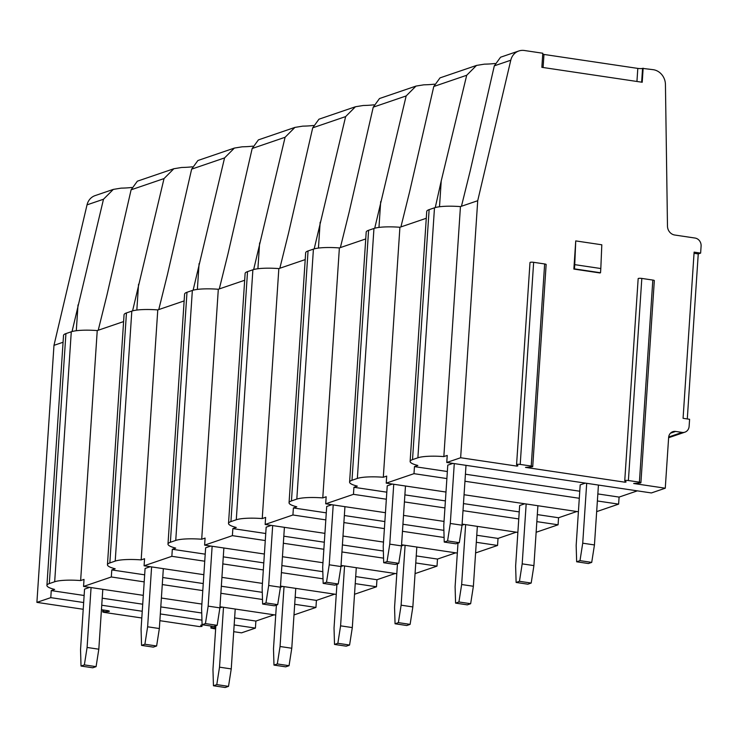<?xml version="1.0" encoding="UTF-8"?>
<svg xmlns="http://www.w3.org/2000/svg" width="738" height="738" viewBox="0 0 738 738"><rect width="100%" height="100%" fill="white"/><g stroke="black" fill="none" stroke-linecap="round" stroke-linejoin="round"><path stroke-width="1.11" d="M83.219 609.274L36.9 602.374L53.975 345.347L87.029 204.86A14.363 12.906 -108.8 0 1 95.064 195.625L113.311 189.398L121.143 188.135A35.553 6.559 3.8 0 0 131.788 187.461M204.02 625.003A2.869 0.526 3.8 0 0 200.754 625.317A2.869 0.526 3.8 0 0 200.837 625.446L201.963 626.442L199.444 626.58L159.878 620.686M141.807 617.992L103.744 612.328L102.711 611.959L103.661 611.728L103.772 610.058M274.139 614.828L255.883 621.064L255.413 628.103L241.529 632.844L233.715 631.682M215.644 628.988L210.893 628.066L211.843 627.835L211.954 626.184M542.734 54.178A3.589 0.664 3.8 0 0 543.971 54.437L637.807 68.403A3.589 0.664 3.8 0 0 642.558 68.385L653.305 69.695A14.363 12.906 -108.8 0 1 665.436 84.483L667.475 226.151A8.616 7.749 71.2 0 0 674.753 235.025L695.048 238.051A7.177 6.457 -108.8 0 1 701.1 246.058L700.63 253.106L694.117 252.128L683.074 418.317L689.596 419.295L689.126 426.333A7.177 6.457 -108.8 0 1 684.929 432.154A7.177 6.457 -108.8 0 1 682.143 432.403L675.621 431.435A7.177 6.457 71.2 0 0 672.835 431.684A7.177 6.457 71.2 0 0 668.637 437.505L665.27 488.205L633.665 483.501L639.514 483.03A2.583 0.48 3.8 0 0 640.907 482.698L654.329 280.597A2.583 0.48 3.8 0 0 652.826 280.062L641.82 278.429A2.583 0.48 3.8 0 0 638.167 278.623A2.583 0.48 3.8 0 0 638.241 278.743M687.29 418.944L698.249 253.918L694.043 253.291M700.63 253.106L698.249 253.918M293.992 614.938L315.947 607.439L316.418 600.4L334.674 594.164M354.526 594.274L376.481 586.775L376.952 579.736L395.208 573.5M415.06 573.611L437.016 566.12L437.486 559.072L455.743 552.845M475.595 552.947L497.55 545.456L498.021 538.417L516.277 532.181M536.129 532.283L558.085 524.792L558.555 517.753L576.812 511.517M596.664 511.628L618.619 504.128L619.09 497.089L637.355 490.853M517.08 465.115L517.015 466.13L460.641 457.744L446.758 462.477L651.386 492.947L665.27 488.205M255.883 621.064L234.638 617.9M201.742 613.001L160.792 606.904M142.72 604.21L102.213 598.186M84.141 595.492L51.254 590.594L54.63 589.441A26.568 4.908 3.8 0 1 46.918 585.418A26.568 4.908 3.8 0 1 49.317 583.592L54.677 581.756A26.568 4.908 3.8 0 1 80.636 580.566L84.021 579.413L83.551 586.452L111.318 576.978L111.789 569.93L115.165 568.777A26.568 4.908 3.8 0 1 107.453 564.755A26.568 4.908 3.8 0 1 109.851 562.928L115.211 561.101A26.568 4.908 3.8 0 1 141.17 559.902L144.556 558.749L144.085 565.788L171.853 556.314L172.323 549.275L175.699 548.113A26.568 4.908 3.8 0 1 167.987 544.09A26.568 4.908 3.8 0 1 170.386 542.264L175.745 540.437A26.568 4.908 3.8 0 1 201.705 539.238L205.09 538.085L204.62 545.133L232.387 535.65L232.857 528.611L236.243 527.458A26.568 4.908 3.8 0 1 228.522 523.436A26.568 4.908 3.8 0 1 230.92 521.6L236.28 519.773A26.568 4.908 3.8 0 1 262.239 518.583L265.625 517.421L265.154 524.469L292.921 514.986L293.392 507.947L296.777 506.794A26.568 4.908 3.8 0 1 289.056 502.772A26.568 4.908 3.8 0 1 291.455 500.945L296.814 499.109A26.568 4.908 3.8 0 1 322.774 497.919L326.159 496.766L325.689 503.805L353.456 494.331L353.926 487.283L357.312 486.13A26.568 4.908 3.8 0 1 349.591 482.108A26.568 4.908 3.8 0 1 351.989 480.281L357.349 478.445A26.568 4.908 3.8 0 1 383.308 477.255L386.694 476.102L386.223 483.141L413.99 473.667L414.461 466.619L417.846 465.466A26.568 4.908 3.8 0 1 410.125 461.444A26.568 4.908 3.8 0 1 412.524 459.617L417.883 457.791A26.568 4.908 3.8 0 1 443.842 456.591L447.228 455.438L446.758 462.477M255.413 628.103L234.167 624.938M201.954 620.141L160.331 613.951M142.249 611.258L101.743 605.225M83.671 602.531L50.784 597.642L51.254 590.594M222.138 607.088L219.896 607.854M89.713 587.374L84.556 589.127L80.534 649.689L81.023 666.045L92.757 667.789L96.088 666.645L98.818 649.2L102.803 589.321M443.842 456.591L460.447 206.603L477.717 200.718L510.779 60.221A14.363 12.906 -108.8 0 1 518.805 50.987A14.363 12.906 -108.8 0 1 524.386 50.498L542.79 53.237L541.858 67.324L642.217 82.259L643.149 68.182M460.641 457.744L477.717 200.718M383.308 477.255L399.913 227.267L426.278 218.273M322.774 497.919L339.379 247.931L365.744 238.937M262.239 518.583L278.844 268.595L305.209 259.591M201.705 539.238L218.31 289.259L244.675 280.255M141.17 559.902L157.775 309.914L184.14 300.919M36.9 602.374L50.784 597.642M53.975 345.347L63.071 342.248M80.636 580.566L97.241 330.578L123.606 321.584M619.09 497.089L597.845 493.925M579.773 491.231L465.42 474.211M447.348 471.517L414.461 466.619M585.345 483.113L580.188 484.875L576.166 545.428L576.655 561.784L588.389 563.528L591.719 562.393L594.45 544.939L598.435 485.06M452.92 463.399L447.772 465.152L443.75 525.714L444.23 542.07L455.964 543.814L459.304 542.679L462.034 525.225L466.01 465.346M410.125 461.444L426.73 211.455A26.568 4.908 3.8 0 1 429.129 209.629L434.488 207.802A26.568 4.908 3.8 0 1 460.447 206.603M439.507 206.76L441.223 180.939L435.254 207.562M461.444 206.271L470.161 171.068L494.312 65.839L510.779 60.221M400.909 226.935L409.627 191.723L433.778 86.503L466.702 75.267L441.223 180.939M340.366 247.59L349.092 212.387L373.244 107.167L406.168 95.931L374.719 228.227M279.831 268.254L288.558 233.051L312.709 127.831L345.633 116.595L314.185 248.891M219.297 288.918L228.024 253.715L252.175 148.495L285.099 137.259L253.651 269.554M158.762 309.582L167.489 274.379L191.64 169.15L224.564 157.914L193.116 290.219M98.228 330.246L106.955 295.034L131.106 189.814L164.03 178.578L132.572 310.873M87.029 204.86L103.495 199.242L72.038 331.537M518.805 50.987L500.558 57.223L494.312 65.839M466.702 75.267L476.527 65.424L484.359 64.16A35.553 6.559 3.8 0 0 494.995 63.486M476.527 65.424L440.023 77.877L433.778 86.503M406.168 95.931L415.983 86.088L423.824 84.824A35.553 6.559 3.8 0 0 434.461 84.15M415.992 86.088L379.489 98.541L373.244 107.167M345.633 116.595L355.448 106.752L363.29 105.488A35.553 6.559 3.8 0 0 373.926 104.814M355.448 106.752L318.954 119.205L312.709 127.831M285.099 137.259L294.914 127.406L302.755 126.143A35.553 6.559 3.8 0 0 313.392 125.478M294.914 127.406L258.42 139.869L252.175 148.495M224.564 157.914L234.38 148.07L242.221 146.807A35.553 6.559 3.8 0 0 252.857 146.133M234.38 148.07L197.885 160.533L191.64 169.15M103.495 199.242L113.311 189.398M164.03 178.578L173.845 168.734L181.686 167.471A35.553 6.559 3.8 0 0 192.323 166.797M173.845 168.734L137.351 181.188L131.106 189.814M76.3 330.725L78.016 304.914M46.918 585.418L63.523 335.43A26.568 4.908 3.8 0 1 65.922 333.604L71.282 331.777A26.568 4.908 3.8 0 1 97.241 330.578M517.015 466.13L517.919 465.826L516.637 464.737A2.583 0.48 3.8 0 1 516.572 464.617A2.583 0.48 3.8 0 1 520.216 464.423L531.222 466.056A2.583 0.48 3.8 0 1 532.725 466.591A2.583 0.48 3.8 0 1 531.342 466.923L525.484 467.394L625.197 482.237L625.261 481.222M600.815 268.531L601.811 244.785L575.741 240.911L573.869 269.075L599.939 272.959L600.529 272.756L600.815 268.531L574.745 264.647L575.741 240.911M574.745 264.647L574.468 268.872L600.529 272.756M573.869 269.075L574.468 268.872M625.197 482.237L626.101 481.932L624.818 480.844A2.583 0.48 3.8 0 1 624.745 480.724A2.583 0.48 3.8 0 1 628.398 480.53L639.394 482.163A2.583 0.48 3.8 0 1 640.907 482.698M578.408 511.757L464.054 494.728M445.983 492.043L386.223 483.141M618.619 504.128L597.374 500.964M579.302 498.279L464.949 481.25M446.877 478.565L413.99 473.667M517.873 532.412L462.108 524.109M444.036 521.425L403.52 515.392M385.448 512.698L325.689 503.805M558.085 524.792L536.84 521.628M518.768 518.934L463.003 510.631M444.931 507.947L404.415 501.914M386.343 499.22L353.456 494.331M457.339 553.076L401.573 544.773M383.492 542.089L342.986 536.056M324.914 533.362L265.154 524.469M497.55 545.456L476.305 542.292M444.101 537.495L402.468 531.295M384.397 528.611L343.88 522.578M325.809 519.884L292.921 514.986M396.804 573.74L341.039 565.437M322.958 562.743L282.451 556.72M264.379 554.026L204.62 545.133M437.016 566.12L415.771 562.956M383.566 558.159L341.934 551.959M323.853 549.266L283.346 543.242M265.274 540.548L232.387 535.65M336.27 594.404L280.505 586.101M262.424 583.407L221.917 577.374M203.845 574.69L144.085 565.788M376.481 586.775L355.236 583.62M323.032 578.823L281.399 572.623M263.318 569.93L222.811 563.897M204.74 561.212L171.853 556.314M215.727 627.715L211.843 627.835M213.872 626.442L215.791 626.728M101.447 609.708L107.674 610.63A2.869 0.526 3.8 0 1 109.344 611.23A2.869 0.526 3.8 0 1 107.803 611.599L103.661 611.728M275.735 615.068L219.97 606.765M201.889 604.071L161.382 598.038M143.31 595.354L83.551 586.452M315.947 607.439L294.702 604.274M262.488 599.487L220.865 593.287M202.784 590.594L162.277 584.561M144.205 581.876L111.318 576.978M530.059 262.636A2.583 0.48 3.8 0 1 529.995 262.516A2.583 0.48 3.8 0 1 533.648 262.322L544.644 263.955A2.583 0.48 3.8 0 1 546.148 264.49L532.725 466.591M558.555 517.753L537.31 514.589M519.238 511.895L463.464 503.593M445.392 500.899L404.885 494.875M386.813 492.181L353.926 487.283M524.81 503.777L519.653 505.53L515.631 566.092L516.12 582.448L527.855 584.192L531.185 583.057L533.915 565.603L537.901 505.724M392.385 484.063L387.238 485.816L383.216 546.378L383.695 562.734L395.43 564.478L398.769 563.334L401.5 545.889L405.476 486.01M349.591 482.108L366.196 232.119A26.568 4.908 3.8 0 1 368.594 230.293L373.954 228.466A26.568 4.908 3.8 0 1 399.913 227.267M378.972 227.415L380.688 201.603M526.166 503.98L522.19 563.86L533.915 565.603M393.741 484.257L389.765 544.146L401.5 545.889M522.19 563.86L519.46 581.304L531.185 583.057M519.46 581.304L516.12 582.448M383.695 562.734L387.035 561.59L389.765 544.146M387.035 561.59L398.769 563.334M498.021 538.417L476.776 535.253M443.889 530.354L402.93 524.257M384.858 521.563L344.351 515.53M326.279 512.845L293.392 507.947M464.276 524.441L462.034 525.207L450.3 523.482L454.276 463.602M331.851 504.718L326.703 506.48L322.681 567.042L323.161 583.389L334.895 585.142L338.235 583.998L340.965 566.553L344.941 506.674M289.056 502.772L305.661 252.783A26.568 4.908 3.8 0 1 308.06 250.957L313.419 249.121A26.568 4.908 3.8 0 1 339.379 247.931M318.438 248.079L320.154 222.267M465.632 524.635L461.656 584.524L473.381 586.267L477.357 526.388M333.207 504.921L329.231 564.801L340.965 566.553M473.381 586.267L470.65 603.712L467.32 604.856L455.586 603.112L455.097 586.756L457.994 543.122M461.656 584.524L458.925 601.968L470.65 603.712M458.925 601.968L455.586 603.112M323.161 583.389L326.5 582.254L329.231 564.801M326.5 582.254L338.235 583.998M437.486 559.072L416.241 555.908M383.354 551.018L342.395 544.921M324.323 542.227L283.816 536.194M265.745 533.509L232.857 528.611M403.741 545.096L401.5 545.862M271.316 525.382L266.169 527.144L262.147 587.706L262.627 604.053L274.361 605.797L277.691 604.662L280.431 587.208L284.407 527.329M228.522 523.436L245.127 273.447A26.568 4.908 3.8 0 1 247.525 271.621L252.885 269.785A26.568 4.908 3.8 0 1 278.844 268.595M257.903 268.743L259.619 242.931M405.097 545.299L401.121 605.178L412.846 606.931L416.822 547.043M272.673 525.585L268.697 585.465L280.431 587.208M412.846 606.931L410.116 624.376L406.786 625.52L395.051 623.767L394.562 607.42L397.459 563.786M401.121 605.178L398.391 622.632L410.116 624.376M398.391 622.632L395.051 623.767M262.627 604.053L265.966 602.918L268.697 585.465M265.966 602.918L277.691 604.662M376.952 579.736L355.707 576.572M322.81 571.673L281.861 565.585M263.789 562.891L223.282 556.858M205.21 554.164L172.323 549.275M343.207 565.76L340.965 566.526M210.782 546.046L205.634 547.808L201.603 608.361L202.092 624.717L213.826 626.461L217.156 625.326L219.896 607.872L223.872 547.993M167.987 544.09L184.592 294.111A26.568 4.908 3.8 0 1 186.991 292.276L192.35 290.449A26.568 4.908 3.8 0 1 218.31 289.259M197.369 289.407L199.085 263.595M344.563 565.963L340.587 625.842L352.312 627.586L356.288 567.707M212.138 546.249L208.162 606.129L219.896 607.872M352.312 627.586L349.581 645.04L346.251 646.174L334.517 644.431L334.028 628.084L336.925 584.441M340.587 625.842L337.856 643.296L349.581 645.04M337.856 643.296L334.517 644.431M202.092 624.717L205.432 623.582L208.162 606.129M205.432 623.582L217.156 625.326M316.418 600.4L295.172 597.236M262.276 592.337L221.326 586.24M203.254 583.555L162.747 577.522M144.676 574.828L111.789 569.93M282.672 586.424L280.431 587.19M150.248 566.71L145.091 568.472L141.069 629.025L141.558 645.381L153.292 647.125L156.622 645.99L159.353 628.536L163.338 568.657M107.453 564.755L124.058 314.775A26.568 4.908 3.8 0 1 126.456 312.94L131.816 311.113A26.568 4.908 3.8 0 1 157.775 309.914M136.834 310.071L138.55 284.25M284.029 586.627L280.053 646.506L291.778 648.25L295.754 588.37M151.604 566.913L147.628 626.793L159.353 628.536M291.778 648.25L289.047 665.704L285.707 666.838L273.983 665.095L273.494 648.739L276.39 605.105M280.053 646.506L277.322 663.951L289.047 665.704M277.322 663.951L273.983 665.095M141.558 645.381L144.897 644.237L147.628 626.793M144.897 644.237L156.622 645.99M586.701 483.316L582.725 543.196L594.45 544.939M582.725 543.196L579.994 560.64L591.719 562.393M579.994 560.64L576.655 561.784M444.23 542.07L447.569 540.926L450.3 523.482M447.569 540.926L459.304 542.679M223.494 607.291L219.518 667.17L231.243 668.914L235.219 609.034M91.069 587.568L87.093 647.457L98.818 649.2M231.243 668.914L228.512 686.368L225.173 687.502L213.448 685.759L212.959 669.403L215.856 625.769M219.518 667.17L216.787 684.615L228.512 686.368M216.787 684.615L213.448 685.759M81.023 666.045L84.363 664.901L87.093 647.457M84.363 664.901L96.088 666.645M668.693 436.997L682.143 432.403M670.482 433.188L675.621 431.435M412.524 459.617L429.129 209.629M49.317 583.592L65.922 333.604M54.677 581.756L71.282 331.777M639.394 482.163L652.826 280.062M628.398 480.53L641.82 278.429M531.222 466.056L544.644 263.955M520.216 464.423L533.648 262.322M351.989 480.281L368.594 230.293M357.349 478.445L373.954 228.466M291.455 500.945L308.06 250.957M296.814 499.109L313.419 249.121M230.92 521.6L247.525 271.621M236.28 519.773L252.885 269.785M170.386 542.264L186.991 292.276M175.745 540.437L192.35 290.449M109.851 562.928L126.456 312.94M115.211 561.101L131.816 311.113M201.908 626.359L202 624.966M107.803 611.599L107.868 610.667M543.971 54.437L543.094 67.509M637.807 68.403L636.94 81.475M642.558 68.385L641.645 82.176M417.883 457.791L434.488 207.802M684.929 432.154L668.628 437.726M624.745 480.724L638.167 278.623M516.572 464.617L529.995 262.516M210.893 628.066L211.022 626.045M201.963 626.442L202.055 624.957M102.711 611.959L102.85 609.92"/></g></svg>
